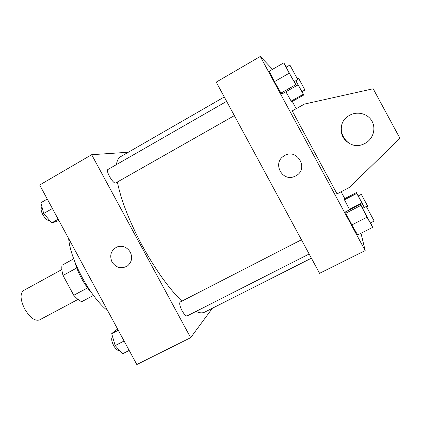 <?xml version="1.0" encoding="UTF-8"?>
<svg xmlns="http://www.w3.org/2000/svg" width="421" height="421" viewBox="0 0 421 421"><rect width="100%" height="100%" fill="white"/><g stroke="black" fill="none" stroke-linecap="round" stroke-linejoin="round"><path stroke-width="0.63" d="M61.882 269.551L23.602 290.501C19.908 293.595 20.271 299.752 24.681 308.967C29.97 317.676 34.906 321.334 39.506 319.944L78.011 299.41M87.515 287.911L73.749 295.284C76.554 298.473 79.206 300.605 81.706 301.683L93.473 295.426M73.749 295.284L63.018 275.45C61.876 271.35 61.54 267.956 61.998 265.262L73.701 258.841M76.733 267.977L63.018 275.45M91.852 293.216C83.716 283.901 77.98 273.287 74.649 261.373M107.776 310.856C90.473 297.389 70.491 260.462 68.639 238.533M212.41 308.225L190.65 337.684L136.825 364.544L39.674 185.003L91.673 154.702L128.326 152.239M117.385 182.004C120.974 199.996 129.252 221.204 142.224 245.638C155.581 269.877 168.789 288.385 181.846 301.162M195.907 311.477C199.549 313.04 202.49 313.256 204.722 312.114L311.403 258.189M224.272 96.972L120.722 156.617C118.485 157.891 117.038 160.564 116.375 164.637M190.65 337.684L91.673 154.702M301.447 239.77L180.199 302.01C179.151 303.204 179.778 306.114 182.077 310.735C184.198 314.44 185.893 316.166 187.156 315.913L309.156 254.031M234.35 115.617L115.775 182.919C113.486 184.698 105.261 170.558 107.96 169.468L226.635 101.35M130.263 252.111C132.668 257.447 131.81 261.999 127.7 265.756C121.643 269.261 116.438 268.061 112.086 262.157C109.286 255.373 110.944 250.29 117.07 246.911C122.585 245.301 126.984 247.038 130.263 252.111M127.7 265.756C121.643 269.261 116.438 268.061 112.086 262.157C109.286 255.373 110.944 250.29 117.07 246.911M361.002 233.276L365.175 250.584L319.586 273.334L216.247 82.116L260.289 56.456L272.545 69.323M292.295 101.44L296.205 108.676M341.094 191.765L344.799 198.628M295.674 175.931L294.526 176.467C282.165 182.104 272.155 163.022 283.828 156.054C296.626 147.003 309.74 168.995 295.674 175.931C309.74 168.995 296.626 147.003 283.828 156.054C272.155 163.016 282.165 182.104 294.526 176.467L295.674 175.931M365.175 250.584L260.289 56.456M349.398 209.337L344.467 199.812L344.367 198.854L344.467 199.812L349.63 209.742L349.398 209.337L361.828 202.933L356.782 193.418L358.324 195.891M285.885 91.773L291.137 101.103L285.885 91.773L298.057 84.884L295.847 80.711M291.869 101.682L291.137 101.103L291.869 101.682L303.783 94.993L298.057 84.884M274.46 81.632L269.177 71.265L274.46 81.632L280.965 93.083L274.46 81.632L289.253 73.175L283.801 62.84L286.369 67.06M282.044 93.93L280.965 93.083L282.044 93.93L296.452 85.779L289.253 73.175M351.872 224.914L345.852 213.179L345.704 211.763L345.852 213.179L351.872 224.914L357.629 234.981L351.872 224.914L367.049 217.178L360.85 205.459L360.418 204.185L362.707 208.327M337.032 193.892L292.2 110.912L304.457 104.071L373.18 88.757L399.95 138.325L349.467 187.392L337.032 193.892M350.125 143.798C342.805 139.693 340.01 133.515 341.747 125.269M365.096 143.366L363.707 144.029C346.162 152.323 332.048 125.705 348.756 115.817C356.319 110.812 367.317 113.17 371.775 120.827C376.363 128.405 373.143 139.162 365.096 143.366M58.756 220.262L56.746 221.399L51.751 222.877L43.695 213.484L40.863 202.754L47.284 199.054M58.198 219.23L51.751 222.877M52.399 208.511L43.695 213.484M42.063 207.295L41.879 207.4C40.627 208.511 40.937 210.942 42.805 214.689C45.4 218.994 47.684 220.914 49.652 220.446L49.652 220.446M129.189 350.435L122.585 353.777L115.165 345.562L111.702 333.664L115.649 330.253L117.701 329.201M124.09 341.01L115.165 345.562M118.285 330.28L111.702 333.664M112.591 336.716L112.581 336.716C111.107 338.116 111.465 341.084 113.654 345.625C115.764 349.225 117.622 350.804 119.227 350.372L119.422 350.272M294.253 81.611L296.452 85.779M289.89 65.044L286.238 67.139L289.653 73.707L294.126 81.685L297.779 79.611L289.89 65.044L297.779 79.611M295.647 84.768L280.965 93.083M283.801 62.84L269.177 71.265M302.004 91.641L303.783 94.993M295.9 80.679L301.92 91.694L304.93 89.994L298.457 78.032L304.93 89.994M303.236 94.309L291.137 101.103M370.554 222.888L372.685 227.372L367.049 217.178M366.312 206.474L362.581 208.39L366.812 216.531L370.417 222.962L374.169 221.057L366.312 206.474L374.169 221.057M372.685 227.372L357.629 234.981M360.85 205.459L345.852 213.179M360.418 204.185L345.704 211.763M364.339 207.49L361.828 202.933M361.307 194.349L367.759 206.316L361.307 194.349L358.234 195.939L364.402 207.453M356.782 193.418L344.467 199.812M356.487 192.555L344.367 198.854M298.457 78.032L297.321 78.68M367.759 206.316L366.586 206.916"/></g></svg>
